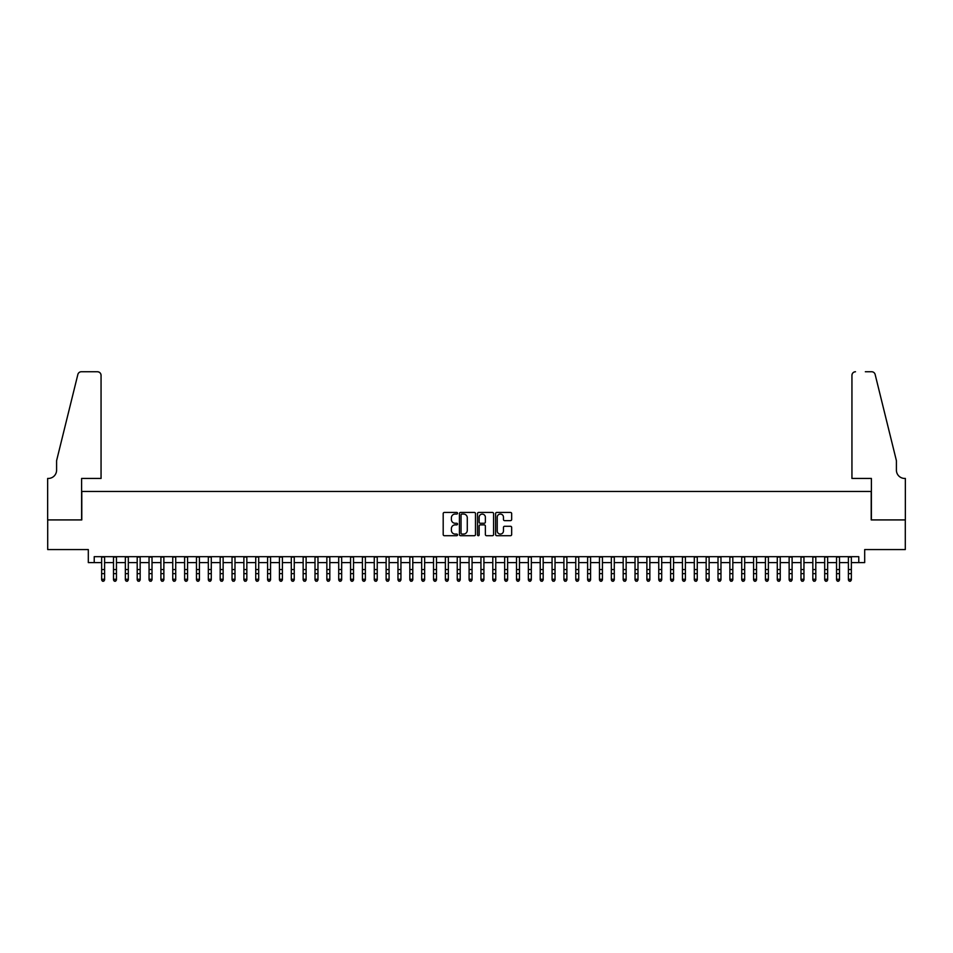 <?xml version="1.0" encoding="UTF-8"?>
<svg xmlns="http://www.w3.org/2000/svg" width="953" height="953" viewBox="0 0 953 953"><rect width="100%" height="100%" fill="white"/><g stroke="black" fill="none" stroke-linecap="round" stroke-linejoin="round"><path stroke-width="1.43" d="M457.535 513.25A0.81 0.81 0 0 0 456.725 512.44L444.36 512.44A1.167 1.167 0 0 0 443.193 513.596L443.193 534.538A1.167 1.167 0 0 0 444.36 535.705L456.725 535.705A0.81 0.81 0 0 0 457.535 534.895A0.81 0.81 0 0 0 456.725 534.073L455.117 534.073A3.729 3.729 0 0 1 451.4 530.356L451.4 528.605A3.729 3.729 0 0 1 455.117 524.889L456.725 524.889A0.81 0.81 0 0 0 457.535 524.067A0.81 0.81 0 0 0 456.725 523.257L455.117 523.257A3.729 3.729 0 0 1 451.4 519.528L451.4 517.789A3.729 3.729 0 0 1 455.117 514.06L456.725 514.06A0.81 0.81 0 0 0 457.535 513.25M510.498 520.636A1.167 1.167 0 0 0 511.666 519.48L511.666 513.596A1.167 1.167 0 0 0 510.498 512.44L496.775 512.44A1.167 1.167 0 0 0 495.608 513.596L495.608 534.538A1.167 1.167 0 0 0 496.775 535.705L510.498 535.705A1.167 1.167 0 0 0 511.666 534.538L511.666 527.45A1.167 1.167 0 0 0 510.498 526.282L504.625 526.282A1.167 1.167 0 0 0 503.458 527.45L503.458 530.964A3.109 3.109 0 0 1 500.349 534.073A3.109 3.109 0 0 1 497.24 530.964L497.24 517.181A3.109 3.109 0 0 1 500.349 514.06A3.109 3.109 0 0 1 503.458 517.181L503.458 519.48A1.167 1.167 0 0 0 504.625 520.636L510.498 520.636M94.228 562.592L94.228 556.671L858.772 556.671L858.772 562.592L864.693 562.592L864.693 549.559L905.29 549.559L905.29 519.921L871.209 519.921L871.209 491.474L81.791 491.474L81.791 519.921L47.71 519.921L47.71 549.559L88.307 549.559L88.307 562.592L101.637 562.592M475.487 513.596A1.167 1.167 0 0 0 474.32 512.44L460.585 512.44A1.167 1.167 0 0 0 459.429 513.596L459.429 534.538A1.167 1.167 0 0 0 460.585 535.705L474.32 535.705A1.167 1.167 0 0 0 475.487 534.538L475.487 513.596M478.68 512.44L492.415 512.44A1.167 1.167 0 0 1 493.571 513.596L493.571 534.538A1.167 1.167 0 0 1 492.415 535.705L486.53 535.705A1.167 1.167 0 0 1 485.375 534.538L485.375 526.044A1.167 1.167 0 0 0 484.207 524.889L480.312 524.889A1.167 1.167 0 0 0 479.145 526.044L479.145 534.895A0.81 0.81 0 0 1 478.335 535.705A0.81 0.81 0 0 1 477.513 534.895L477.513 513.596A1.167 1.167 0 0 1 478.68 512.44M104.604 562.592L113.49 562.592M116.457 562.592L125.343 562.592M128.31 562.592L137.196 562.592M140.162 562.592L149.049 562.592M152.015 562.592L160.902 562.592M163.868 562.592L172.755 562.592M175.721 562.592L184.62 562.592M187.574 562.592L196.473 562.592M199.427 562.592L208.326 562.592M211.28 562.592L220.179 562.592M223.133 562.592L232.032 562.592M234.986 562.592L243.885 562.592M246.839 562.592L255.738 562.592M258.692 562.592L267.59 562.592M270.545 562.592L279.443 562.592M282.398 562.592L291.296 562.592M294.251 562.592L303.149 562.592M306.116 562.592L315.002 562.592M317.968 562.592L326.855 562.592M329.821 562.592L338.708 562.592M341.674 562.592L350.561 562.592M353.527 562.592L362.414 562.592M365.38 562.592L374.267 562.592M377.233 562.592L386.12 562.592M389.086 562.592L397.973 562.592M400.939 562.592L409.826 562.592M412.792 562.592L421.679 562.592M424.645 562.592L433.532 562.592M436.498 562.592L445.385 562.592M448.351 562.592L457.237 562.592M460.204 562.592L469.09 562.592M472.057 562.592L480.943 562.592M483.91 562.592L492.796 562.592M495.763 562.592L504.649 562.592M507.615 562.592L516.502 562.592M519.468 562.592L528.355 562.592M531.321 562.592L540.208 562.592M543.174 562.592L552.061 562.592M555.027 562.592L563.914 562.592M566.88 562.592L575.767 562.592M578.733 562.592L587.62 562.592M590.586 562.592L599.473 562.592M602.439 562.592L611.326 562.592M614.292 562.592L623.179 562.592M626.145 562.592L635.032 562.592M637.998 562.592L646.884 562.592M649.851 562.592L658.749 562.592M661.704 562.592L670.602 562.592M673.557 562.592L682.455 562.592M685.41 562.592L694.308 562.592M697.262 562.592L706.161 562.592M709.115 562.592L718.014 562.592M720.968 562.592L729.867 562.592M732.821 562.592L741.72 562.592M744.674 562.592L753.573 562.592M756.527 562.592L765.426 562.592M768.38 562.592L777.279 562.592M780.245 562.592L789.132 562.592M792.098 562.592L800.985 562.592M803.951 562.592L812.838 562.592M815.804 562.592L824.69 562.592M827.657 562.592L836.543 562.592M839.51 562.592L848.396 562.592M851.363 562.592L858.772 562.592M461.871 514.06A0.81 0.81 0 0 0 461.049 514.882L461.049 533.263A0.81 0.81 0 0 0 461.871 534.073L463.551 534.073A3.729 3.729 0 0 0 467.28 530.356L467.28 517.789A3.729 3.729 0 0 0 463.551 514.06L461.871 514.06M485.375 517.241A3.109 3.109 0 0 0 482.254 514.12A3.109 3.109 0 0 0 479.145 517.241L479.145 522.089A1.167 1.167 0 0 0 480.312 523.257L484.207 523.257A1.167 1.167 0 0 0 485.375 522.089L485.375 517.241M104.604 556.671L104.604 579.936L103.71 581.247L102.531 580.985L103.71 581.247M101.637 556.671L101.637 579.281L104.604 579.281L103.71 580.985M102.531 581.247L101.637 579.936L102.531 580.985M101.054 478.442L101.054 375.315A3.562 3.562 0 0 0 97.492 371.753L81.315 371.753A3.562 3.562 0 0 0 77.86 374.458L56.596 460.656L56.596 470.139A8.303 8.303 0 0 1 48.305 478.442L47.65 478.442L47.65 519.921L81.613 519.921L81.613 478.442L101.054 478.442L101.054 375.315C100.827 373.171 99.636 371.98 97.492 371.753L87.652 371.753M77.86 374.458C78.765 372.516 78.765 372.516 77.86 374.458C78.765 372.516 78.765 372.516 77.86 374.458M56.596 470.139A8.303 8.303 0 0 1 48.305 478.442M851.946 478.442L851.946 375.315L851.946 478.442L871.387 478.442L871.387 519.921L905.35 519.921L905.35 478.442L904.695 478.442A8.303 8.303 0 0 1 896.404 470.139A8.303 8.303 0 0 0 904.695 478.442M889.876 434.223L875.14 374.458L896.404 460.656L896.404 470.139M865.348 371.753L871.685 371.753A3.562 3.562 0 0 1 875.14 374.458C874.235 372.516 874.235 372.516 875.14 374.458C874.235 372.516 874.235 372.516 875.14 374.458M855.508 371.753A3.562 3.562 0 0 0 851.946 375.315C852.173 373.171 853.364 371.98 855.508 371.753M116.457 556.671L116.457 579.936L115.563 581.247L114.384 580.985L115.563 581.247M113.49 556.671L113.49 579.281L116.457 579.281L115.563 580.985M114.384 581.247L113.49 579.936L114.384 580.985M128.31 556.671L128.31 579.936L127.428 581.247L126.237 580.985L127.428 581.247M125.343 556.671L125.343 579.281L128.31 579.281L127.428 580.985M126.237 581.247L125.343 579.936L126.237 580.985M140.162 556.671L140.162 579.936L139.281 581.247L138.09 580.985L139.281 581.247M137.196 556.671L137.196 579.281L140.162 579.281L139.281 580.985M138.09 581.247L137.196 579.936L138.09 580.985M152.015 556.671L152.015 579.936L151.134 581.247L149.943 580.985L151.134 581.247M149.049 556.671L149.049 579.281L152.015 579.281L151.134 580.985M149.943 581.247L149.049 579.936L149.943 580.985M163.868 556.671L163.868 579.936L162.987 581.247L161.796 580.985L162.987 581.247M160.902 556.671L160.902 579.281L163.868 579.281L162.987 580.985M161.796 581.247L160.902 579.936L161.796 580.985M175.721 556.671L175.721 579.936L174.84 581.247L173.649 580.985L174.84 581.247M172.755 556.671L172.755 579.281L175.721 579.281L174.84 580.985M173.649 581.247L172.755 579.936L173.649 580.985M187.574 556.671L187.574 579.936L186.693 581.247L185.501 580.985L186.693 581.247M184.62 556.671L184.62 579.281L187.574 579.281L186.693 580.985M185.501 581.247L184.62 579.936L185.501 580.985M199.427 556.671L199.427 579.936L198.546 581.247L197.354 580.985L198.546 581.247M196.473 556.671L196.473 579.281L199.427 579.281L198.546 580.985M197.354 581.247L196.473 579.936L197.354 580.985M211.28 556.671L211.28 579.936L210.399 581.247L209.207 580.985L210.399 581.247M208.326 556.671L208.326 579.281L211.28 579.281L210.399 580.985M209.207 581.247L208.326 579.936L209.207 580.985M223.133 556.671L223.133 579.936L222.252 581.247L221.06 580.985L222.252 581.247M220.179 556.671L220.179 579.281L223.133 579.281L222.252 580.985M221.06 581.247L220.179 579.936L221.06 580.985M234.986 556.671L234.986 579.936L234.104 581.247L232.913 580.985L234.104 581.247M232.032 556.671L232.032 579.281L234.986 579.281L234.104 580.985M232.913 581.247L232.032 579.936L232.913 580.985M246.839 556.671L246.839 579.936L245.957 581.247L244.766 580.985L245.957 581.247M243.885 556.671L243.885 579.281L246.839 579.281L245.957 580.985M244.766 581.247L243.885 579.936L244.766 580.985M258.692 556.671L258.692 579.936L257.81 581.247L256.619 580.985L257.81 581.247M255.738 556.671L255.738 579.281L258.692 579.281L257.81 580.985M256.619 581.247L255.738 579.936L256.619 580.985M270.545 556.671L270.545 579.936L269.663 581.247L268.472 580.985L269.663 581.247M267.59 556.671L267.59 579.281L270.545 579.281L269.663 580.985M268.472 581.247L267.59 579.936L268.472 580.985M282.398 556.671L282.398 579.936L281.516 581.247L280.325 580.985L281.516 581.247M279.443 556.671L279.443 579.281L282.398 579.281L281.516 580.985M280.325 581.247L279.443 579.936L280.325 580.985M294.251 556.671L294.251 579.936L293.369 581.247L292.178 580.985L293.369 581.247M291.296 556.671L291.296 579.281L294.251 579.281L293.369 580.985M292.178 581.247L291.296 579.936L292.178 580.985M306.116 556.671L306.116 579.936L305.222 581.247L304.031 580.985L305.222 581.247M303.149 556.671L303.149 579.281L306.116 579.281L305.222 580.985M304.031 581.247L303.149 579.936L304.031 580.985M317.968 556.671L317.968 579.936L317.075 581.247L315.884 580.985L317.075 581.247M315.002 556.671L315.002 579.281L317.968 579.281L317.075 580.985M315.884 581.247L315.002 579.936L315.884 580.985M329.821 556.671L329.821 579.936L328.928 581.247L327.737 580.985L328.928 581.247M326.855 556.671L326.855 579.281L329.821 579.281L328.928 580.985M327.737 581.247L326.855 579.936L327.737 580.985M341.674 556.671L341.674 579.936L340.781 581.247L339.59 580.985L340.781 581.247M338.708 556.671L338.708 579.281L341.674 579.281L340.781 580.985M339.59 581.247L338.708 579.936L339.59 580.985M353.527 556.671L353.527 579.936L352.634 581.247L351.443 580.985L352.634 581.247M350.561 556.671L350.561 579.281L353.527 579.281L352.634 580.985M351.443 581.247L350.561 579.936L351.443 580.985M365.38 556.671L365.38 579.936L364.487 581.247L363.307 580.985L364.487 581.247M362.414 556.671L362.414 579.281L365.38 579.281L364.487 580.985M363.307 581.247L362.414 579.936L363.307 580.985M377.233 556.671L377.233 579.936L376.34 581.247L375.16 580.985L376.34 581.247M374.267 556.671L374.267 579.281L377.233 579.281L376.34 580.985M375.16 581.247L374.267 579.936L375.16 580.985M389.086 556.671L389.086 579.936L388.193 581.247L387.013 580.985L388.193 581.247M386.12 556.671L386.12 579.281L389.086 579.281L388.193 580.985M387.013 581.247L386.12 579.936L387.013 580.985M400.939 556.671L400.939 579.936L400.046 581.247L398.866 580.985L400.046 581.247M397.973 556.671L397.973 579.281L400.939 579.281L400.046 580.985M398.866 581.247L397.973 579.936L398.866 580.985M412.792 556.671L412.792 579.936L411.899 581.247L410.719 580.985L411.899 581.247M409.826 556.671L409.826 579.281L412.792 579.281L411.899 580.985M410.719 581.247L409.826 579.936L410.719 580.985M424.645 556.671L424.645 579.936L423.751 581.247L422.572 580.985L423.751 581.247M421.679 556.671L421.679 579.281L424.645 579.281L423.751 580.985M422.572 581.247L421.679 579.936L422.572 580.985M436.498 556.671L436.498 579.936L435.604 581.247L434.425 580.985L435.604 581.247M433.532 556.671L433.532 579.281L436.498 579.281L435.604 580.985M434.425 581.247L433.532 579.936L434.425 580.985M448.351 556.671L448.351 579.936L447.457 581.247L446.278 580.985L447.457 581.247M445.385 556.671L445.385 579.281L448.351 579.281L447.457 580.985M446.278 581.247L445.385 579.936L446.278 580.985M460.204 556.671L460.204 579.936L459.31 581.247L458.131 580.985L459.31 581.247M457.237 556.671L457.237 579.281L460.204 579.281L459.31 580.985M458.131 581.247L457.237 579.936L458.131 580.985M472.057 556.671L472.057 579.936L471.163 581.247L469.984 580.985L471.163 581.247M469.09 556.671L469.09 579.281L472.057 579.281L471.163 580.985M469.984 581.247L469.09 579.936L469.984 580.985M483.91 556.671L483.91 579.936L483.016 581.247L481.837 580.985L483.016 581.247M480.943 556.671L480.943 579.281L483.91 579.281L483.016 580.985M481.837 581.247L480.943 579.936L481.837 580.985M495.763 556.671L495.763 579.936L494.869 581.247L493.69 580.985L494.869 581.247M492.796 556.671L492.796 579.281L495.763 579.281L494.869 580.985M493.69 581.247L492.796 579.936L493.69 580.985M507.615 556.671L507.615 579.936L506.722 581.247L505.543 580.985L506.722 581.247M504.649 556.671L504.649 579.281L507.615 579.281L506.722 580.985M505.543 581.247L504.649 579.936L505.543 580.985M519.468 556.671L519.468 579.936L518.575 581.247L517.396 580.985L518.575 581.247M516.502 556.671L516.502 579.281L519.468 579.281L518.575 580.985M517.396 581.247L516.502 579.936L517.396 580.985M531.321 556.671L531.321 579.936L530.428 581.247L529.249 580.985L530.428 581.247M528.355 556.671L528.355 579.281L531.321 579.281L530.428 580.985M529.249 581.247L528.355 579.936L529.249 580.985M543.174 556.671L543.174 579.936L542.281 581.247L541.101 580.985L542.281 581.247M540.208 556.671L540.208 579.281L543.174 579.281L542.281 580.985M541.101 581.247L540.208 579.936L541.101 580.985M555.027 556.671L555.027 579.936L554.134 581.247L552.954 580.985L554.134 581.247M552.061 556.671L552.061 579.281L555.027 579.281L554.134 580.985M552.954 581.247L552.061 579.936L552.954 580.985M566.88 556.671L566.88 579.936L565.987 581.247L564.807 580.985L565.987 581.247M563.914 556.671L563.914 579.281L566.88 579.281L565.987 580.985M564.807 581.247L563.914 579.936L564.807 580.985M578.733 556.671L578.733 579.936L577.84 581.247L576.66 580.985L577.84 581.247M575.767 556.671L575.767 579.281L578.733 579.281L577.84 580.985M576.66 581.247L575.767 579.936L576.66 580.985M590.586 556.671L590.586 579.936L589.693 581.247L588.513 580.985L589.693 581.247M587.62 556.671L587.62 579.281L590.586 579.281L589.693 580.985M588.513 581.247L587.62 579.936L588.513 580.985M602.439 556.671L602.439 579.936L601.557 581.247L600.366 580.985L601.557 581.247M599.473 556.671L599.473 579.281L602.439 579.281L601.557 580.985M600.366 581.247L599.473 579.936L600.366 580.985M614.292 556.671L614.292 579.936L613.41 581.247L612.219 580.985L613.41 581.247M611.326 556.671L611.326 579.281L614.292 579.281L613.41 580.985M612.219 581.247L611.326 579.936L612.219 580.985M626.145 556.671L626.145 579.936L625.263 581.247L624.072 580.985L625.263 581.247M623.179 556.671L623.179 579.281L626.145 579.281L625.263 580.985M624.072 581.247L623.179 579.936L624.072 580.985M637.998 556.671L637.998 579.936L637.116 581.247L635.925 580.985L637.116 581.247M635.032 556.671L635.032 579.281L637.998 579.281L637.116 580.985M635.925 581.247L635.032 579.936L635.925 580.985M649.851 556.671L649.851 579.936L648.969 581.247L647.778 580.985L648.969 581.247M646.884 556.671L646.884 579.281L649.851 579.281L648.969 580.985M647.778 581.247L646.884 579.936L647.778 580.985M661.704 556.671L661.704 579.936L660.822 581.247L659.631 580.985L660.822 581.247M658.749 556.671L658.749 579.281L661.704 579.281L660.822 580.985M659.631 581.247L658.749 579.936L659.631 580.985M673.557 556.671L673.557 579.936L672.675 581.247L671.484 580.985L672.675 581.247M670.602 556.671L670.602 579.281L673.557 579.281L672.675 580.985M671.484 581.247L670.602 579.936L671.484 580.985M685.41 556.671L685.41 579.936L684.528 581.247L683.337 580.985L684.528 581.247M682.455 556.671L682.455 579.281L685.41 579.281L684.528 580.985M683.337 581.247L682.455 579.936L683.337 580.985M697.262 556.671L697.262 579.936L696.381 581.247L695.19 580.985L696.381 581.247M694.308 556.671L694.308 579.281L697.262 579.281L696.381 580.985M695.19 581.247L694.308 579.936L695.19 580.985M709.115 556.671L709.115 579.936L708.234 581.247L707.043 580.985L708.234 581.247M706.161 556.671L706.161 579.281L709.115 579.281L708.234 580.985M707.043 581.247L706.161 579.936L707.043 580.985M720.968 556.671L720.968 579.936L720.087 581.247L718.896 580.985L720.087 581.247M718.014 556.671L718.014 579.281L720.968 579.281L720.087 580.985M718.896 581.247L718.014 579.936L718.896 580.985M732.821 556.671L732.821 579.936L731.94 581.247L730.748 580.985L731.94 581.247M729.867 556.671L729.867 579.281L732.821 579.281L731.94 580.985M730.748 581.247L729.867 579.936L730.748 580.985M744.674 556.671L744.674 579.936L743.793 581.247L742.601 580.985L743.793 581.247M741.72 556.671L741.72 579.281L744.674 579.281L743.793 580.985M742.601 581.247L741.72 579.936L742.601 580.985M756.527 556.671L756.527 579.936L755.646 581.247L754.454 580.985L755.646 581.247M753.573 556.671L753.573 579.281L756.527 579.281L755.646 580.985M754.454 581.247L753.573 579.936L754.454 580.985M768.38 556.671L768.38 579.936L767.499 581.247L766.307 580.985L767.499 581.247M765.426 556.671L765.426 579.281L768.38 579.281L767.499 580.985M766.307 581.247L765.426 579.936L766.307 580.985M780.245 556.671L780.245 579.936L779.351 581.247L778.16 580.985L779.351 581.247M777.279 556.671L777.279 579.281L780.245 579.281L779.351 580.985M778.16 581.247L777.279 579.936L778.16 580.985M792.098 556.671L792.098 579.936L791.204 581.247L790.013 580.985L791.204 581.247M789.132 556.671L789.132 579.281L792.098 579.281L791.204 580.985M790.013 581.247L789.132 579.936L790.013 580.985M803.951 556.671L803.951 579.936L803.057 581.247L801.866 580.985L803.057 581.247M800.985 556.671L800.985 579.281L803.951 579.281L803.057 580.985M801.866 581.247L800.985 579.936L801.866 580.985M815.804 556.671L815.804 579.936L814.91 581.247L813.719 580.985L814.91 581.247M812.838 556.671L812.838 579.281L815.804 579.281L814.91 580.985M813.719 581.247L812.838 579.936L813.719 580.985M827.657 556.671L827.657 579.936L826.763 581.247L825.572 580.985L826.763 581.247M824.69 556.671L824.69 579.281L827.657 579.281L826.763 580.985M825.572 581.247L824.69 579.936L825.572 580.985M839.51 556.671L839.51 579.936L838.616 581.247L837.437 580.985L838.616 581.247M836.543 556.671L836.543 579.281L839.51 579.281L838.616 580.985M837.437 581.247L836.543 579.936L837.437 580.985M851.363 556.671L851.363 579.936L850.469 581.247L849.29 580.985L850.469 581.247M848.396 556.671L848.396 579.281L851.363 579.281L850.469 580.985M849.29 581.247L848.396 579.936L849.29 580.985M104.604 569.56L101.637 569.56M104.604 573.635L101.637 573.635M104.604 557.052L101.637 557.052M116.457 569.56L113.49 569.56M116.457 573.635L113.49 573.635M116.457 557.052L113.49 557.052M128.31 569.56L125.343 569.56M128.31 573.635L125.343 573.635M128.31 557.052L125.343 557.052M140.162 569.56L137.196 569.56M140.162 573.635L137.196 573.635M140.162 557.052L137.196 557.052M152.015 569.56L149.049 569.56M152.015 573.635L149.049 573.635M152.015 557.052L149.049 557.052M163.868 569.56L160.902 569.56M163.868 573.635L160.902 573.635M163.868 557.052L160.902 557.052M175.721 569.56L172.755 569.56M175.721 573.635L172.755 573.635M175.721 557.052L172.755 557.052M187.574 569.56L184.62 569.56M187.574 573.635L184.62 573.635M187.574 557.052L184.62 557.052M199.427 569.56L196.473 569.56M199.427 573.635L196.473 573.635M199.427 557.052L196.473 557.052M211.28 569.56L208.326 569.56M211.28 573.635L208.326 573.635M211.28 557.052L208.326 557.052M223.133 569.56L220.179 569.56M223.133 573.635L220.179 573.635M223.133 557.052L220.179 557.052M234.986 569.56L232.032 569.56M234.986 573.635L232.032 573.635M234.986 557.052L232.032 557.052M246.839 569.56L243.885 569.56M246.839 573.635L243.885 573.635M246.839 557.052L243.885 557.052M258.692 569.56L255.738 569.56M258.692 573.635L255.738 573.635M258.692 557.052L255.738 557.052M270.545 569.56L267.59 569.56M270.545 573.635L267.59 573.635M270.545 557.052L267.59 557.052M282.398 569.56L279.443 569.56M282.398 573.635L279.443 573.635M282.398 557.052L279.443 557.052M294.251 569.56L291.296 569.56M294.251 573.635L291.296 573.635M294.251 557.052L291.296 557.052M306.116 569.56L303.149 569.56M306.116 573.635L303.149 573.635M306.116 557.052L303.149 557.052M317.968 569.56L315.002 569.56M317.968 573.635L315.002 573.635M317.968 557.052L315.002 557.052M329.821 569.56L326.855 569.56M329.821 573.635L326.855 573.635M329.821 557.052L326.855 557.052M341.674 569.56L338.708 569.56M341.674 573.635L338.708 573.635M341.674 557.052L338.708 557.052M353.527 569.56L350.561 569.56M353.527 573.635L350.561 573.635M353.527 557.052L350.561 557.052M365.38 569.56L362.414 569.56M365.38 573.635L362.414 573.635M365.38 557.052L362.414 557.052M377.233 569.56L374.267 569.56M377.233 573.635L374.267 573.635M377.233 557.052L374.267 557.052M389.086 569.56L386.12 569.56M389.086 573.635L386.12 573.635M389.086 557.052L386.12 557.052M400.939 569.56L397.973 569.56M400.939 573.635L397.973 573.635M400.939 557.052L397.973 557.052M412.792 569.56L409.826 569.56M412.792 573.635L409.826 573.635M412.792 557.052L409.826 557.052M424.645 569.56L421.679 569.56M424.645 573.635L421.679 573.635M424.645 557.052L421.679 557.052M436.498 569.56L433.532 569.56M436.498 573.635L433.532 573.635M436.498 557.052L433.532 557.052M448.351 569.56L445.385 569.56M448.351 573.635L445.385 573.635M448.351 557.052L445.385 557.052M460.204 569.56L457.237 569.56M460.204 573.635L457.237 573.635M460.204 557.052L457.237 557.052M472.057 569.56L469.09 569.56M472.057 573.635L469.09 573.635M472.057 557.052L469.09 557.052M483.91 569.56L480.943 569.56M483.91 573.635L480.943 573.635M483.91 557.052L480.943 557.052M495.763 569.56L492.796 569.56M495.763 573.635L492.796 573.635M495.763 557.052L492.796 557.052M507.615 569.56L504.649 569.56M507.615 573.635L504.649 573.635M507.615 557.052L504.649 557.052M519.468 569.56L516.502 569.56M519.468 573.635L516.502 573.635M519.468 557.052L516.502 557.052M531.321 569.56L528.355 569.56M531.321 573.635L528.355 573.635M531.321 557.052L528.355 557.052M543.174 569.56L540.208 569.56M543.174 573.635L540.208 573.635M543.174 557.052L540.208 557.052M555.027 569.56L552.061 569.56M555.027 573.635L552.061 573.635M555.027 557.052L552.061 557.052M566.88 569.56L563.914 569.56M566.88 573.635L563.914 573.635M566.88 557.052L563.914 557.052M578.733 569.56L575.767 569.56M578.733 573.635L575.767 573.635M578.733 557.052L575.767 557.052M590.586 569.56L587.62 569.56M590.586 573.635L587.62 573.635M590.586 557.052L587.62 557.052M602.439 569.56L599.473 569.56M602.439 573.635L599.473 573.635M602.439 557.052L599.473 557.052M614.292 569.56L611.326 569.56M614.292 573.635L611.326 573.635M614.292 557.052L611.326 557.052M626.145 569.56L623.179 569.56M626.145 573.635L623.179 573.635M626.145 557.052L623.179 557.052M637.998 569.56L635.032 569.56M637.998 573.635L635.032 573.635M637.998 557.052L635.032 557.052M649.851 569.56L646.884 569.56M649.851 573.635L646.884 573.635M649.851 557.052L646.884 557.052M661.704 569.56L658.749 569.56M661.704 573.635L658.749 573.635M661.704 557.052L658.749 557.052M673.557 569.56L670.602 569.56M673.557 573.635L670.602 573.635M673.557 557.052L670.602 557.052M685.41 569.56L682.455 569.56M685.41 573.635L682.455 573.635M685.41 557.052L682.455 557.052M697.262 569.56L694.308 569.56M697.262 573.635L694.308 573.635M697.262 557.052L694.308 557.052M709.115 569.56L706.161 569.56M709.115 573.635L706.161 573.635M709.115 557.052L706.161 557.052M720.968 569.56L718.014 569.56M720.968 573.635L718.014 573.635M720.968 557.052L718.014 557.052M732.821 569.56L729.867 569.56M732.821 573.635L729.867 573.635M732.821 557.052L729.867 557.052M744.674 569.56L741.72 569.56M744.674 573.635L741.72 573.635M744.674 557.052L741.72 557.052M756.527 569.56L753.573 569.56M756.527 573.635L753.573 573.635M756.527 557.052L753.573 557.052M768.38 569.56L765.426 569.56M768.38 573.635L765.426 573.635M768.38 557.052L765.426 557.052M780.245 569.56L777.279 569.56M780.245 573.635L777.279 573.635M780.245 557.052L777.279 557.052M792.098 569.56L789.132 569.56M792.098 573.635L789.132 573.635M792.098 557.052L789.132 557.052M803.951 569.56L800.985 569.56M803.951 573.635L800.985 573.635M803.951 557.052L800.985 557.052M815.804 569.56L812.838 569.56M815.804 573.635L812.838 573.635M815.804 557.052L812.838 557.052M827.657 569.56L824.69 569.56M827.657 573.635L824.69 573.635M827.657 557.052L824.69 557.052M839.51 569.56L836.543 569.56M839.51 573.635L836.543 573.635M839.51 557.052L836.543 557.052M851.363 569.56L848.396 569.56M851.363 573.635L848.396 573.635M851.363 557.052L848.396 557.052"/></g></svg>
